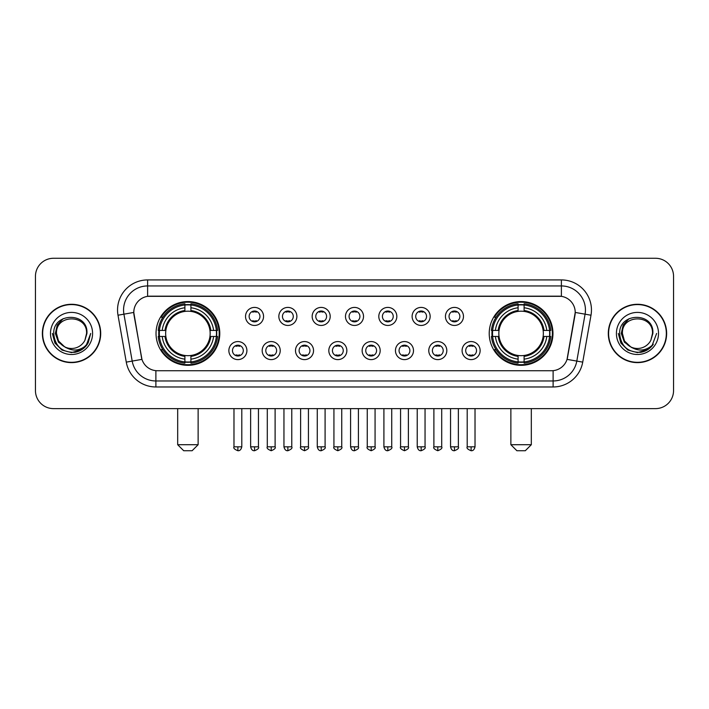 <?xml version="1.0" encoding="UTF-8"?>
<svg xmlns="http://www.w3.org/2000/svg" width="709" height="709" viewBox="0 0 709 709"><rect width="100%" height="100%" fill="white"/><g stroke="black" fill="none" stroke-linecap="round" stroke-linejoin="round"><path stroke-width="1.06" d="M489.219 333.452A31.878 31.878 0 0 0 521.088 365.321A31.878 31.878 0 0 0 552.967 333.452A31.878 31.878 0 0 0 521.088 301.573A31.878 31.878 0 0 0 489.219 333.452M156.033 333.452A31.878 31.878 0 0 0 187.912 365.321A31.878 31.878 0 0 0 219.781 333.452A31.878 31.878 0 0 0 187.912 301.573A31.878 31.878 0 0 0 156.033 333.452M246.909 350.592A9.022 9.022 0 0 1 237.887 359.614A9.022 9.022 0 0 1 228.865 350.592A9.022 9.022 0 0 1 237.887 341.57A9.022 9.022 0 0 1 246.909 350.592M232.472 350.592A5.415 5.415 0 0 0 237.887 356.007A5.415 5.415 0 0 0 243.302 350.592A5.415 5.415 0 0 0 237.887 345.177A5.415 5.415 0 0 0 232.472 350.592M280.223 350.592A9.022 9.022 0 0 1 271.201 359.614A9.022 9.022 0 0 1 262.179 350.592A9.022 9.022 0 0 1 271.201 341.57A9.022 9.022 0 0 1 280.223 350.592M265.795 350.592A5.415 5.415 0 0 0 271.201 356.007A5.415 5.415 0 0 0 276.616 350.592A5.415 5.415 0 0 0 271.201 345.177A5.415 5.415 0 0 0 265.795 350.592M313.546 350.592A9.022 9.022 0 0 1 304.524 359.614A9.022 9.022 0 0 1 295.502 350.592A9.022 9.022 0 0 1 304.524 341.57A9.022 9.022 0 0 1 313.546 350.592M299.109 350.592A5.415 5.415 0 0 0 304.524 356.007A5.415 5.415 0 0 0 309.939 350.592A5.415 5.415 0 0 0 304.524 345.177A5.415 5.415 0 0 0 299.109 350.592M346.861 350.592A9.022 9.022 0 0 1 337.839 359.614A9.022 9.022 0 0 1 328.816 350.592A9.022 9.022 0 0 1 337.839 341.57A9.022 9.022 0 0 1 346.861 350.592M332.432 350.592A5.415 5.415 0 0 0 337.839 356.007A5.415 5.415 0 0 0 343.253 350.592A5.415 5.415 0 0 0 337.839 345.177A5.415 5.415 0 0 0 332.432 350.592M380.184 350.592A9.022 9.022 0 0 1 371.161 359.614A9.022 9.022 0 0 1 362.139 350.592A9.022 9.022 0 0 1 371.161 341.57A9.022 9.022 0 0 1 380.184 350.592M365.747 350.592A5.415 5.415 0 0 0 371.161 356.007A5.415 5.415 0 0 0 376.568 350.592A5.415 5.415 0 0 0 371.161 345.177A5.415 5.415 0 0 0 365.747 350.592M413.498 350.592A9.022 9.022 0 0 1 404.476 359.614A9.022 9.022 0 0 1 395.454 350.592A9.022 9.022 0 0 1 404.476 341.57A9.022 9.022 0 0 1 413.498 350.592M399.061 350.592A5.415 5.415 0 0 0 404.476 356.007A5.415 5.415 0 0 0 409.891 350.592A5.415 5.415 0 0 0 404.476 345.177A5.415 5.415 0 0 0 399.061 350.592M446.821 350.592A9.022 9.022 0 0 1 437.799 359.614A9.022 9.022 0 0 1 428.777 350.592A9.022 9.022 0 0 1 437.799 341.57A9.022 9.022 0 0 1 446.821 350.592M432.384 350.592A5.415 5.415 0 0 0 437.799 356.007A5.415 5.415 0 0 0 443.205 350.592A5.415 5.415 0 0 0 437.799 345.177A5.415 5.415 0 0 0 432.384 350.592M480.135 350.592A9.022 9.022 0 0 1 471.113 359.614A9.022 9.022 0 0 1 462.091 350.592A9.022 9.022 0 0 1 471.113 341.57A9.022 9.022 0 0 1 480.135 350.592M465.698 350.592A5.415 5.415 0 0 0 471.113 356.007A5.415 5.415 0 0 0 476.528 350.592A5.415 5.415 0 0 0 471.113 345.177A5.415 5.415 0 0 0 465.698 350.592M263.562 316.427A9.022 9.022 0 0 1 254.549 325.449A9.022 9.022 0 0 1 245.527 316.427A9.022 9.022 0 0 1 254.549 307.414A9.022 9.022 0 0 1 263.562 316.427M249.134 316.427A5.415 5.415 0 0 0 254.549 321.842A5.415 5.415 0 0 0 259.955 316.427A5.415 5.415 0 0 0 254.549 311.021A5.415 5.415 0 0 0 249.134 316.427M296.885 316.427A9.022 9.022 0 0 1 287.863 325.449A9.022 9.022 0 0 1 278.841 316.427A9.022 9.022 0 0 1 287.863 307.414A9.022 9.022 0 0 1 296.885 316.427M282.448 316.427A5.415 5.415 0 0 0 287.863 321.842A5.415 5.415 0 0 0 293.278 316.427A5.415 5.415 0 0 0 287.863 311.021A5.415 5.415 0 0 0 282.448 316.427M330.199 316.427A9.022 9.022 0 0 1 321.186 325.449A9.022 9.022 0 0 1 312.164 316.427A9.022 9.022 0 0 1 321.186 307.414A9.022 9.022 0 0 1 330.199 316.427M315.771 316.427A5.415 5.415 0 0 0 321.186 321.842A5.415 5.415 0 0 0 326.592 316.427A5.415 5.415 0 0 0 321.186 311.021A5.415 5.415 0 0 0 315.771 316.427M363.522 316.427A9.022 9.022 0 0 1 354.5 325.449A9.022 9.022 0 0 1 345.478 316.427A9.022 9.022 0 0 1 354.5 307.414A9.022 9.022 0 0 1 363.522 316.427M349.085 316.427A5.415 5.415 0 0 0 354.5 321.842A5.415 5.415 0 0 0 359.915 316.427A5.415 5.415 0 0 0 354.5 311.021A5.415 5.415 0 0 0 349.085 316.427M396.836 316.427A9.022 9.022 0 0 1 387.814 325.449A9.022 9.022 0 0 1 378.801 316.427A9.022 9.022 0 0 1 387.814 307.414A9.022 9.022 0 0 1 396.836 316.427M382.408 316.427A5.415 5.415 0 0 0 387.814 321.842A5.415 5.415 0 0 0 393.229 316.427A5.415 5.415 0 0 0 387.814 311.021A5.415 5.415 0 0 0 382.408 316.427M430.159 316.427A9.022 9.022 0 0 1 421.137 325.449A9.022 9.022 0 0 1 412.115 316.427A9.022 9.022 0 0 1 421.137 307.414A9.022 9.022 0 0 1 430.159 316.427M415.722 316.427A5.415 5.415 0 0 0 421.137 321.842A5.415 5.415 0 0 0 426.552 316.427A5.415 5.415 0 0 0 421.137 311.021A5.415 5.415 0 0 0 415.722 316.427M463.473 316.427A9.022 9.022 0 0 1 454.451 325.449A9.022 9.022 0 0 1 445.438 316.427A9.022 9.022 0 0 1 454.451 307.414A9.022 9.022 0 0 1 463.473 316.427M449.045 316.427A5.415 5.415 0 0 0 454.451 321.842A5.415 5.415 0 0 0 459.866 316.427A5.415 5.415 0 0 0 454.451 311.021A5.415 5.415 0 0 0 449.045 316.427M126.273 362.131L118.004 315.221A30.07 30.07 0 0 1 147.614 279.922L561.386 279.922A30.07 30.07 0 0 1 590.996 315.221L582.727 362.131A30.07 30.07 0 0 1 553.117 386.972L155.883 386.972A30.07 30.07 0 0 1 126.273 362.131L141.951 359.366L134.028 315.221A16.236 16.236 0 0 1 150.016 296.167L558.984 296.167A16.236 16.236 0 0 1 574.972 315.221L567.546 357.318A16.236 16.236 0 0 1 551.558 370.736L157.442 370.736A16.236 16.236 0 0 1 141.454 357.318L133.779 312.439L123.924 314.176A24.053 24.053 0 0 1 147.614 285.94L561.386 285.94A24.053 24.053 0 0 1 585.076 314.176L576.807 361.085A24.053 24.053 0 0 1 553.117 380.963L155.883 380.963A24.053 24.053 0 0 1 132.193 361.085L123.924 314.176A24.053 24.053 0 0 1 123.561 309.993M158.896 336.456A29.166 29.166 0 0 1 158.896 330.447M492.081 336.456A29.166 29.166 0 0 1 492.081 330.447M42.363 333.452A29.166 29.166 0 0 0 71.538 362.618A29.166 29.166 0 0 0 100.705 333.452A29.166 29.166 0 0 0 71.538 304.285A29.166 29.166 0 0 0 42.363 333.452M608.295 333.452A29.166 29.166 0 0 0 637.462 362.618A29.166 29.166 0 0 0 666.637 333.452A29.166 29.166 0 0 0 637.462 304.285A29.166 29.166 0 0 0 608.295 333.452M147.614 279.922L147.614 296.344L561.386 296.344L561.386 279.922M133.779 312.403L133.957 309.993M551.558 370.736L157.442 370.736M590.996 315.221L575.221 312.439L567.049 359.366L582.727 362.131M567.546 357.318L567.448 357.832M141.552 357.832L141.454 357.318M673.55 276.315A18.044 18.044 0 0 0 655.506 258.271L53.494 258.271A18.044 18.044 0 0 0 35.45 276.315L35.45 390.588A18.044 18.044 0 0 0 53.494 408.623L655.506 408.623A18.044 18.044 0 0 0 673.55 390.588L673.55 276.315L673.55 390.588M35.45 276.315L35.45 390.588M655.506 258.271L53.494 258.271M53.494 408.623L655.506 408.623M100.403 333.452A28.865 28.865 0 0 0 71.538 304.586A28.865 28.865 0 0 0 42.664 333.452A28.865 28.865 0 0 0 71.538 362.317A28.865 28.865 0 0 0 100.403 333.452M81.889 349.581L71.538 352.621L61.949 350.051L54.93 343.032L52.369 333.452L54.93 343.032L61.949 350.051L71.538 352.621L81.118 350.051L88.138 343.032L90.708 333.452L85.966 346.063L83.281 348.598M65.893 347.649L58.439 342.163L55.346 333.452L57.261 324.97L63.198 318.633M64.581 346.781L58.51 340.967L56.498 333.452C55.577 314.052 87.491 314.052 86.569 333.452L84.92 340.293L86.932 333.452C88.421 311.738 53.06 312.27 53.716 333.452C54.912 346.24 61.967 352.533 74.87 352.329C80.117 351.318 84.282 348.633 87.358 344.273C80.418 350.937 72.894 351.806 64.785 346.887A15.04 15.04 0 0 0 84.92 340.293L86.569 333.452C87.491 314.052 55.577 314.052 56.498 333.452C55.577 314.052 87.491 314.052 86.569 333.452C87.491 314.052 55.577 314.052 56.498 333.452L58.51 340.967L64.581 346.781L58.51 340.967L56.498 333.452C56.764 339.505 59.529 343.989 64.785 346.887M50.49 333.452A21.048 21.048 0 0 0 71.538 354.5A21.048 21.048 0 0 0 92.587 333.452A21.048 21.048 0 0 0 71.538 312.403A21.048 21.048 0 0 0 50.49 333.452M87.358 344.273L81.969 349.528M81.845 349.608L74.941 352.311M90.708 333.452L88.138 343.032L81.118 350.051L71.538 352.621L61.949 350.051L54.93 343.032L52.369 333.452L54.93 343.032L61.949 350.051L71.538 352.621L81.118 350.051L88.138 343.032L90.708 333.452M666.336 333.452A28.865 28.865 0 0 0 637.462 304.586A28.865 28.865 0 0 0 608.597 333.452A28.865 28.865 0 0 0 637.462 362.317A28.865 28.865 0 0 0 666.336 333.452M656.631 333.452L651.899 346.063L649.214 348.598M631.825 347.649L624.372 342.163L621.279 333.452L623.193 324.97L629.131 318.633M652.502 333.452L650.853 340.293L652.865 333.452C654.354 311.738 618.984 312.27 619.648 333.452C620.845 346.24 627.899 352.533 640.794 352.329C646.05 351.318 650.215 348.633 653.29 344.273C646.351 350.937 638.827 351.806 630.718 346.887L624.443 340.967L622.431 333.452C621.509 314.052 653.423 314.052 652.502 333.452L650.853 340.293A15.04 15.04 0 0 1 630.718 346.887L624.443 340.967L622.431 333.452C621.509 314.052 653.423 314.052 652.502 333.452C653.423 314.052 621.509 314.052 622.431 333.452C621.509 314.052 653.423 314.052 652.502 333.452M630.718 346.887L624.443 340.967L622.431 333.452C622.697 339.505 625.462 343.989 630.718 346.887M616.413 333.452A21.048 21.048 0 0 0 637.462 354.5A21.048 21.048 0 0 0 658.51 333.452A21.048 21.048 0 0 0 637.462 312.403A21.048 21.048 0 0 0 616.413 333.452M653.29 344.273L647.911 349.519M647.778 349.608L640.874 352.311L647.813 349.581L640.874 352.311L647.813 349.581L637.462 352.621L627.882 350.051L620.862 343.032L618.292 333.452M647.787 349.599L640.892 352.311L647.787 349.599M192.121 450.729L183.702 450.729L177.684 444.711L198.13 444.711L192.121 450.729M209.953 336.456A22.254 22.254 0 0 0 190.916 311.402L190.916 311.402A22.254 22.254 0 0 0 165.862 336.456A22.254 22.254 0 0 0 209.953 336.456L210.848 336.456L209.953 336.456A22.254 22.254 0 0 1 190.916 355.501L190.916 359.135A25.861 25.861 0 0 0 213.595 336.456L217.583 336.456A29.831 29.831 0 0 1 190.916 363.132L190.916 361.918A28.626 28.626 0 0 0 216.378 336.456M159.498 336.456A28.564 28.564 0 0 1 159.498 330.447M190.916 305.038A28.564 28.564 0 0 0 184.898 305.038M216.316 330.447A28.564 28.564 0 0 1 216.316 336.456M217.583 330.447A29.831 29.831 0 0 0 190.916 303.771L190.916 304.985A28.626 28.626 0 0 1 216.378 330.447L217.583 330.447M158.231 336.456A29.831 29.831 0 0 0 184.898 363.132L184.898 361.918A28.626 28.626 0 0 1 159.436 336.456L158.231 336.456M216.378 330.447L213.595 330.447A25.861 25.861 0 0 0 190.916 307.768L190.916 304.985M190.916 361.918L190.916 359.135M159.436 336.456L162.219 336.456A25.861 25.861 0 0 0 184.898 359.135L184.898 361.918M190.916 307.768L190.916 310.515A23.131 23.131 0 0 1 210.848 330.447L213.595 330.447M213.595 336.456L210.848 336.456A23.131 23.131 0 0 1 190.916 356.388M184.898 359.135L184.898 355.501A22.254 22.254 0 0 1 165.862 336.456L162.219 336.456M209.953 330.447L210.848 330.447M190.916 361.856A28.564 28.564 0 0 1 184.898 361.856M184.898 303.771A29.831 29.831 0 0 0 158.231 330.447L159.436 330.447A28.626 28.626 0 0 1 184.898 304.985L184.898 303.771M184.898 304.985L184.898 307.768A25.861 25.861 0 0 0 162.219 330.447L159.436 330.447M184.898 311.366L184.898 307.768M162.219 330.447L164.975 330.447A23.131 23.131 0 0 1 184.898 310.515M184.898 355.501L184.898 356.388A23.131 23.131 0 0 1 164.975 336.456M162.884 317.215L161.182 317.215A31.276 31.276 0 0 1 219.178 333.452A31.276 31.276 0 0 1 161.182 349.688L162.884 349.688M525.298 450.729L516.879 450.729L510.87 444.711L531.316 444.711L525.298 450.729M543.138 336.456A22.254 22.254 0 0 0 524.102 311.402L524.102 311.402A22.254 22.254 0 0 0 499.047 336.456A22.254 22.254 0 0 0 543.138 336.456L544.025 336.456L543.138 336.456A22.254 22.254 0 0 1 524.102 355.501L524.102 359.135A25.861 25.861 0 0 0 546.781 336.456L550.769 336.456A29.831 29.831 0 0 1 524.102 363.132L524.102 361.918A28.626 28.626 0 0 0 549.564 336.456M492.684 336.456A28.564 28.564 0 0 1 492.684 330.447M524.102 305.038A28.564 28.564 0 0 0 518.084 305.038M549.502 330.447A28.564 28.564 0 0 1 549.502 336.456M550.769 330.447A29.831 29.831 0 0 0 524.102 303.771L524.102 304.985A28.626 28.626 0 0 1 549.564 330.447L550.769 330.447M491.417 336.456A29.831 29.831 0 0 0 518.084 363.132L518.084 361.918A28.626 28.626 0 0 1 492.622 336.456L491.417 336.456M549.564 330.447L546.781 330.447A25.861 25.861 0 0 0 524.102 307.768L524.102 304.985M524.102 361.918L524.102 359.135M492.622 336.456L495.405 336.456A25.861 25.861 0 0 0 518.084 359.135L518.084 361.918M524.102 307.768L524.102 310.515A23.131 23.131 0 0 1 544.025 330.447L546.781 330.447M546.781 336.456L544.025 336.456A23.131 23.131 0 0 1 524.102 356.388M518.084 359.135L518.084 355.501A22.254 22.254 0 0 1 499.047 336.456L495.405 336.456M543.138 330.447L544.025 330.447M524.102 361.856A28.564 28.564 0 0 1 518.084 361.856M518.084 303.771A29.831 29.831 0 0 0 491.417 330.447L492.622 330.447A28.626 28.626 0 0 1 518.084 304.985L518.084 303.771M518.084 304.985L518.084 307.768A25.861 25.861 0 0 0 495.405 330.447L492.622 330.447M518.084 311.366L518.084 307.768M495.405 330.447L498.152 330.447A23.131 23.131 0 0 1 518.084 310.515M518.084 355.501L518.084 356.388A23.131 23.131 0 0 1 498.152 336.456M496.07 317.215L494.368 317.215A31.276 31.276 0 0 1 552.364 333.452A31.276 31.276 0 0 1 494.368 349.688L496.07 349.688M252.741 321.531L252.741 320.681A4.617 4.617 0 0 0 256.348 320.681L256.348 321.531M256.348 311.331L256.348 312.182A4.617 4.617 0 0 0 252.741 312.182L252.741 311.331M286.055 321.531L286.055 320.681A4.617 4.617 0 0 0 289.671 320.681L289.671 321.531M289.671 311.331L289.671 312.182A4.617 4.617 0 0 0 286.055 312.182L286.055 311.331M319.378 321.531L319.378 320.681A4.617 4.617 0 0 0 322.985 320.681L322.985 321.531M322.985 311.331L322.985 312.182A4.617 4.617 0 0 0 319.378 312.182L319.378 311.331M352.692 321.531L352.692 320.681A4.617 4.617 0 0 0 356.308 320.681L356.308 321.531M356.308 311.331L356.308 312.182A4.617 4.617 0 0 0 352.692 312.182L352.692 311.331M386.015 321.531L386.015 320.681A4.617 4.617 0 0 0 389.622 320.681L389.622 321.531M389.622 311.331L389.622 312.182A4.617 4.617 0 0 0 386.015 312.182L386.015 311.331M419.329 321.531L419.329 320.681A4.617 4.617 0 0 0 422.945 320.681L422.945 321.531M422.945 311.331L422.945 312.182A4.617 4.617 0 0 0 419.329 312.182L419.329 311.331M452.652 321.531L452.652 320.681A4.617 4.617 0 0 0 456.259 320.681L456.259 321.531M456.259 311.331L456.259 312.182A4.617 4.617 0 0 0 452.652 312.182L452.652 311.331M236.079 355.696L236.079 354.837A4.617 4.617 0 0 0 239.686 354.837L239.686 355.696M239.686 345.487L239.686 346.346A4.617 4.617 0 0 0 236.079 346.346L236.079 345.487M269.402 355.696L269.402 354.837A4.617 4.617 0 0 0 273.009 354.837L273.009 355.696M273.009 345.487L273.009 346.346A4.617 4.617 0 0 0 269.402 346.346L269.402 345.487M302.716 355.696L302.716 354.837A4.617 4.617 0 0 0 306.323 354.837L306.323 355.696M306.323 345.487L306.323 346.346A4.617 4.617 0 0 0 302.716 346.346L302.716 345.487M336.039 355.696L336.039 354.837A4.617 4.617 0 0 0 339.646 354.837L339.646 355.696M339.646 345.487L339.646 346.346A4.617 4.617 0 0 0 336.039 346.346L336.039 345.487M369.354 355.696L369.354 354.837A4.617 4.617 0 0 0 372.961 354.837L372.961 355.696M372.961 345.487L372.961 346.346A4.617 4.617 0 0 0 369.354 346.346L369.354 345.487M402.677 355.696L402.677 354.837A4.617 4.617 0 0 0 406.284 354.837L406.284 355.696M406.284 345.487L406.284 346.346A4.617 4.617 0 0 0 402.677 346.346L402.677 345.487M435.991 355.696L435.991 354.837A4.617 4.617 0 0 0 439.598 354.837L439.598 355.696M439.598 345.487L439.598 346.346A4.617 4.617 0 0 0 435.991 346.346L435.991 345.487M469.314 355.696L469.314 354.837A4.617 4.617 0 0 0 472.921 354.837L472.921 355.696M472.921 345.487L472.921 346.346A4.617 4.617 0 0 0 469.314 346.346L469.314 345.487M553.117 370.665L553.117 386.972M155.883 386.972L155.883 370.665M118.004 315.221L123.924 314.176M184.898 362.131A28.839 28.839 0 0 0 190.916 362.131M216.591 336.456A28.839 28.839 0 0 0 216.591 330.447M190.916 304.773A28.839 28.839 0 0 0 184.898 304.773M518.084 362.131A28.839 28.839 0 0 0 524.102 362.131M549.767 336.456A28.839 28.839 0 0 0 549.767 330.447M524.102 304.773A28.839 28.839 0 0 0 518.084 304.773M254.549 446.821L250.632 446.821C251.314 449.603 252.626 450.906 254.549 450.729L254.549 446.821L258.457 446.821L258.457 408.623M287.863 446.821L283.954 446.821C284.637 449.603 285.94 450.906 287.863 450.729L287.863 446.821L291.771 446.821L291.771 408.623M321.186 446.821L317.269 446.821C317.951 449.603 319.254 450.906 321.186 450.729L321.186 446.821L325.094 446.821L325.094 408.623M354.5 446.821L350.592 446.821C351.274 449.603 352.577 450.906 354.5 450.729L354.5 446.821L358.408 446.821L358.408 408.623M387.814 446.821L383.906 446.821C384.588 449.603 385.891 450.906 387.814 450.729L387.814 446.821L391.731 446.821L391.731 408.623M421.137 446.821L417.229 446.821C417.911 449.603 419.214 450.906 421.137 450.729L421.137 446.821L425.046 446.821L425.046 408.623M454.451 446.821L450.543 446.821C451.225 449.603 452.528 450.906 454.451 450.729L454.451 446.821L458.369 446.821L458.369 408.623M237.887 446.821L233.979 446.821C233.181 448.07 234.484 449.373 237.887 450.729L237.887 446.821L241.796 446.821L241.796 408.623M271.201 446.821L267.293 446.821C266.504 448.07 267.807 449.373 271.201 450.729L271.201 446.821L275.11 446.821L275.11 408.623M304.524 446.821L300.616 446.821C299.818 448.07 301.121 449.373 304.524 450.729L304.524 446.821L308.433 446.821L308.433 408.623M337.839 446.821L333.93 446.821C333.141 448.07 334.444 449.373 337.839 450.729L337.839 446.821L341.747 446.821L341.747 408.623M371.161 446.821L367.253 446.821C366.456 448.07 367.758 449.373 371.161 450.729L371.161 446.821L375.07 446.821L375.07 408.623M404.476 446.821L400.567 446.821C399.779 448.07 401.081 449.373 404.476 450.729L404.476 446.821L408.384 446.821L408.384 408.623M437.799 446.821L433.89 446.821C433.093 448.07 434.395 449.373 437.799 450.729L437.799 446.821L441.707 446.821L441.707 408.623M471.113 446.821L467.204 446.821C466.416 448.07 467.718 449.373 471.113 450.729L471.113 446.821L475.021 446.821L475.021 408.623M198.13 408.623L198.13 444.711M177.684 408.623L177.684 444.711M531.316 408.623L531.316 444.711M510.87 408.623L510.87 444.711M250.632 446.821L250.632 408.623M258.457 446.821C259.246 448.07 257.943 449.373 254.549 450.729M283.954 446.821L283.954 408.623M291.771 446.821C292.569 448.07 291.266 449.373 287.863 450.729M317.269 446.821L317.269 408.623M325.094 446.821C325.883 448.07 324.58 449.373 321.186 450.729M350.592 446.821L350.592 408.623M358.408 446.821C359.206 448.07 357.903 449.373 354.5 450.729M383.906 446.821L383.906 408.623M391.731 446.821C392.52 448.07 391.217 449.373 387.814 450.729M417.229 446.821L417.229 408.623M425.046 446.821C425.843 448.07 424.54 449.373 421.137 450.729M450.543 446.821L450.543 408.623M458.369 446.821C459.157 448.07 457.854 449.373 454.451 450.729M233.979 446.821L233.979 408.623M241.796 446.821C241.113 449.603 239.81 450.906 237.887 450.729M267.293 446.821L267.293 408.623M275.11 446.821C275.907 448.07 274.605 449.373 271.201 450.729M300.616 446.821L300.616 408.623M308.433 446.821C309.221 448.07 307.919 449.373 304.524 450.729M333.93 446.821L333.93 408.623M341.747 446.821C342.544 448.07 341.242 449.373 337.839 450.729M367.253 446.821L367.253 408.623M375.07 446.821C375.859 448.07 374.556 449.373 371.161 450.729M400.567 446.821L400.567 408.623M408.384 446.821C409.182 448.07 407.879 449.373 404.476 450.729M433.89 446.821L433.89 408.623M441.707 446.821C442.496 448.07 441.193 449.373 437.799 450.729M467.204 446.821L467.204 408.623M475.021 446.821C474.339 449.603 473.036 450.906 471.113 450.729"/></g></svg>
